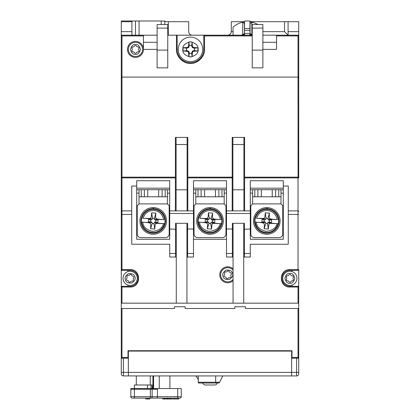 <?xml version="1.0" encoding="UTF-8"?>
<svg xmlns="http://www.w3.org/2000/svg" width="420" height="420" viewBox="0 0 420 420"><rect width="100%" height="100%" fill="white"/><g stroke="black" fill="none" stroke-linecap="round" stroke-linejoin="round"><path stroke-width="0.63" d="M169.895 388.531L169.895 375.931L195.919 375.931L198.287 379.481M159.243 388.531L159.243 375.931M132.269 398.113A1.418 1.418 0 0 1 130.851 396.695A1.418 1.418 0 0 0 132.269 398.113L134.4 398.113L134.4 396.695L150.371 396.695L150.371 389.24L157.469 389.24L157.469 396.695L181.251 396.695L181.251 388.531L130.851 388.531L130.851 396.695L134.4 396.695L134.4 389.24L130.851 389.24M157.091 398.113L157.469 396.695L152.145 396.695A1.418 0.709 90 0 1 151.436 398.113L179.834 398.113A1.418 1.418 0 0 0 181.251 396.695A1.418 1.418 0 0 1 179.834 398.113M150.371 389.24L134.4 389.24L134.4 384.983L152.145 384.983L152.145 388.531M171.092 398.113L171.092 399L174.426 399L174.426 398.113L170.641 398.113L170.641 399L170.641 398.113M161.994 398.113L157.153 398.113M155.82 398.113L153.804 398.113M150.239 384.983L150.239 375.931L152.938 375.931L152.938 388.531M153.3 398.113L134.4 398.113M160.577 398.113L156.786 398.113M164.341 398.113L164.341 399L162.65 399L162.65 398.113L167.764 398.113L167.764 399L170.441 399M167.144 398.113L166.709 398.113L166.709 399L167.764 399M176.831 398.113L176.831 399L174.809 399L174.809 398.113L177.702 398.113L177.702 388.531M168.767 399L168.767 398.113L170.441 398.113M147.472 398.113L147.472 399L145.782 399L145.782 398.113M148.15 398.113L148.15 399L149.84 399L149.84 398.113M165.018 398.113L165.018 399L166.709 399M164.341 399L165.018 399M178.847 398.113L178.847 399L176.831 399M167.165 398.113L167.165 399M169.838 398.113L169.838 399M148.15 399L147.472 399M258.956 218.431L256.636 218.274C258.416 213.103 262.043 210.499 267.509 210.462C272.921 211.25 276.155 214.326 277.211 219.691L271.183 219.098C269.887 218.899 269.225 218.143 269.204 216.825L269.462 213.108L265.214 212.814L264.957 216.531C264.757 217.833 264.002 218.495 262.684 218.51L258.967 218.258M255.271 218.179A11.844 11.844 0 0 0 255.003 222.075L256.368 222.169L255.003 222.075M254.546 220.93A12.243 12.243 0 0 0 266.789 233.173A12.243 12.243 0 0 0 279.032 220.93A12.243 12.243 0 0 0 266.789 208.682A12.243 12.243 0 0 0 254.546 220.93M278.308 223.676L276.943 223.582L278.308 223.676A11.844 11.844 0 0 0 278.576 219.781M274.612 223.603L270.889 223.346C269.577 223.367 268.821 224.023 268.622 225.325L268.364 229.042L264.117 228.748L264.374 225.031C264.353 223.718 263.692 222.962 262.395 222.763L256.368 222.169C256.547 226.653 259.781 229.73 266.07 231.399C272.528 230.606 276.15 228.002 276.943 223.582L274.622 223.424M268.695 219.103L274.89 219.529M274.129 219.476L274.901 219.35M268.622 219.098L271.667 219.875L268.795 220.18L267.808 219.041L269.462 213.108M271.667 219.875L271.472 222.637L268.354 222.994L273.861 223.372L268.354 222.994M267.855 218.332L266.086 218.211L265.214 212.814M264.952 222.758L259.445 222.38L264.952 222.758L261.912 221.981L264.07 221.629L264.196 219.859L264.904 219.912L266.038 218.92L266.086 218.211M264.07 221.629L264.779 221.681L265.771 222.815L265.718 223.524L267.493 223.645L267.54 222.936L268.674 221.949L271.472 222.637M269.504 220.227L269.383 221.996M264.196 219.859L262.101 219.219L265.22 218.862L259.712 218.484L265.22 218.862M261.912 221.981L262.101 219.219M268.364 229.042L267.493 223.645M264.117 228.748L265.718 223.524M217.098 382.851C216.967 384.137 216.258 384.851 214.966 384.983L205.034 384.983C203.742 384.851 203.033 384.137 202.902 382.851M221.083 277.216A7.098 7.098 0 0 0 233.069 279.468A7.098 7.098 0 0 1 221.083 277.216A7.098 7.098 0 0 1 233.069 270.081M229.808 277.715A1.218 1.218 0 0 0 230.9 275.961A1.066 1.066 0 0 1 231.116 274.722A1.218 1.218 0 0 0 230.349 272.638A1.066 1.066 0 0 1 229.388 271.834A1.218 1.218 0 0 0 227.199 271.451A1.066 1.066 0 0 1 226.018 271.882A1.218 1.218 0 0 0 224.595 273.588A1.066 1.066 0 0 1 224.38 274.827A1.218 1.218 0 0 0 225.141 276.911A1.066 1.066 0 0 1 226.107 277.72A1.218 1.218 0 0 0 228.296 278.098A1.066 1.066 0 0 1 229.472 277.667A1.218 1.218 0 0 0 229.808 277.715M251.806 375.931L195.919 375.931M296.604 358.181L296.604 375.931L291.632 375.931L296.604 375.931A2.131 2.131 0 0 0 298.73 373.8L298.73 358.181L291.632 358.181L291.632 372.382L291.632 351.083L128.368 351.083L128.368 375.931L291.632 375.931L291.632 372.382L291.632 375.931L284.534 375.931M136.311 384.983L136.311 375.931L123.396 375.931A2.131 2.131 0 0 1 121.27 373.8L121.27 308.495L174.505 308.495L174.505 306.721L185.157 306.721L185.157 308.495L234.843 308.495L234.843 306.721L245.495 306.721L245.495 308.495L298.73 308.495L298.73 361.73M215.68 375.931L215.68 382.242L198.287 382.242L198.287 383.03L217.985 383.03M198.287 382.242L198.287 375.931M219.618 382.242L222.779 375.931L219.618 382.242A1.418 1.418 0 0 1 218.347 383.03L215.68 383.03L215.68 382.242L219.618 382.242M123.475 280.765A7.098 7.098 0 0 1 130.142 271.226A7.098 7.098 0 0 1 136.804 275.882A7.098 7.098 0 0 1 130.142 285.421A7.098 7.098 0 0 1 123.475 280.765A7.098 7.098 0 0 0 130.142 285.421A7.098 7.098 0 0 0 136.804 275.882M132.206 281.264A1.218 1.218 0 0 0 133.292 279.51A1.066 1.066 0 0 1 133.508 278.276A1.218 1.218 0 0 0 132.746 276.187A1.066 1.066 0 0 1 131.78 275.383A1.218 1.218 0 0 0 129.591 275A1.066 1.066 0 0 1 128.415 275.431A1.218 1.218 0 0 0 126.987 277.137A1.066 1.066 0 0 1 126.772 278.376A1.218 1.218 0 0 0 127.538 280.46A1.066 1.066 0 0 1 128.499 281.269A1.218 1.218 0 0 0 130.688 281.647A1.066 1.066 0 0 1 131.87 281.216A1.218 1.218 0 0 0 132.206 281.264M289.858 285.421A7.098 7.098 0 0 1 282.76 278.324A7.098 7.098 0 0 1 289.858 271.226A7.098 7.098 0 0 1 296.956 278.324A7.098 7.098 0 0 1 289.858 285.421A7.098 7.098 0 0 0 296.956 278.324A7.098 7.098 0 0 0 289.858 271.226M292.966 278.324A1.066 1.066 0 0 1 293.171 277.699A1.218 1.218 0 0 0 292.058 275.772A1.066 1.066 0 0 1 290.971 275.142A1.218 1.218 0 0 0 288.75 275.142A1.066 1.066 0 0 1 287.658 275.772A1.218 1.218 0 0 0 286.55 277.699A1.066 1.066 0 0 1 286.55 278.954A1.218 1.218 0 0 0 287.658 280.875A1.066 1.066 0 0 1 288.75 281.505A1.218 1.218 0 0 0 290.971 281.505A1.066 1.066 0 0 1 292.058 280.875A1.218 1.218 0 0 0 293.171 278.954A1.066 1.066 0 0 1 292.966 278.324M145.378 218.431L143.057 218.274C144.842 213.103 148.465 210.499 153.93 210.462C159.343 211.25 162.577 214.326 163.632 219.691L157.605 219.098C156.308 218.899 155.647 218.143 155.626 216.825L155.883 213.108L151.636 212.814L151.379 216.531C151.179 217.833 150.423 218.495 149.111 218.51L145.388 218.258M153.211 233.173A12.243 12.243 0 0 0 165.454 220.93A12.243 12.243 0 0 0 153.211 208.682A12.243 12.243 0 0 0 140.968 220.93A12.243 12.243 0 0 0 153.211 233.173M164.729 223.676L163.364 223.582L164.729 223.676A11.844 11.844 0 0 0 164.997 219.781M141.719 222.096L142.79 222.169L141.719 222.096A11.555 11.555 0 0 0 164.441 223.661M141.692 218.179A11.844 11.844 0 0 0 141.424 222.075M161.033 223.603L157.316 223.346C155.999 223.367 155.243 224.023 155.043 225.325L154.786 229.042L150.538 228.748L150.796 225.031C150.775 223.718 150.113 222.962 148.816 222.763L142.79 222.169C142.968 226.653 146.202 229.73 152.492 231.399C158.949 230.606 162.572 228.002 163.364 223.582L161.044 223.424M155.122 219.103L161.311 219.529M160.555 219.476L161.322 219.35M155.048 219.098L158.088 219.875L155.222 220.18L154.229 219.041L155.883 213.108M158.088 219.875L157.899 222.637L154.775 222.994L160.288 223.372L154.775 222.994M154.282 218.332L152.507 218.211L151.636 212.814M151.379 222.758L145.871 222.38L151.379 222.758L148.334 221.981L150.497 221.629L150.617 219.859L151.326 219.912L152.46 218.92L152.507 218.211M150.497 221.629L151.205 221.681L152.192 222.815L152.145 223.524L153.914 223.645L153.962 222.936L155.096 221.949L157.899 222.637M155.93 220.227L155.804 221.996M150.617 219.859L148.528 219.219L151.646 218.862L146.139 218.484M148.334 221.981L148.528 219.219M154.786 229.042L153.914 223.645M150.538 228.748L152.145 223.524M178.232 49.392A12.243 12.243 0 0 1 190.481 37.149A12.243 12.243 0 0 1 202.724 49.392A12.243 12.243 0 0 1 190.481 61.64A12.243 12.243 0 0 1 178.232 49.392A12.243 12.243 0 0 0 190.481 61.64A12.243 12.243 0 0 0 202.724 49.392M192.323 47.549L191.683 45.512A4.064 4.064 0 0 0 189.278 45.512L188.633 47.549L186.596 48.19A4.064 4.064 0 0 0 186.596 50.594L188.633 51.24L189.263 52.589L188.591 52.684L188.848 56.669L189.278 53.277A4.064 4.064 0 0 0 191.683 53.277L192.323 51.24L193.678 50.61L193.767 51.287L197.752 51.025L194.36 50.594A4.064 4.064 0 0 0 194.36 48.19L192.323 47.549L192.833 47.04L193.767 47.502L197.752 47.765A7.455 7.455 0 0 1 197.752 51.025M188.591 52.684L188.123 51.749L187.189 51.287L183.204 51.025L186.596 50.594M183.204 51.025A7.455 7.455 0 0 1 183.204 47.765L187.189 47.502L188.123 47.04L188.591 46.105L188.848 42.121A7.455 7.455 0 0 1 192.108 42.121L192.371 46.105L192.833 47.04M193.767 51.287L192.833 51.749L192.371 52.684L192.108 56.669A7.455 7.455 0 0 1 188.848 56.669M197.752 47.765L194.36 48.19M193.678 48.179L193.767 47.502M194.36 50.594L193.678 50.61M189.278 53.277L189.263 52.589M191.693 46.2L192.371 46.105M192.833 51.749L192.323 51.24M191.683 45.512L192.108 42.121M192.371 52.684L191.693 52.589M189.278 45.512L188.848 42.121M192.108 56.669L191.683 53.277M189.263 46.2L188.591 46.105M188.633 47.549L188.123 47.04M187.283 48.179L187.189 47.502M188.123 51.749L188.633 51.24M186.596 48.19L183.204 47.765M187.189 51.287L187.283 50.61M135.466 56.495A7.098 7.098 0 0 1 128.368 49.392A7.098 7.098 0 0 1 135.466 42.294A7.098 7.098 0 0 1 142.564 49.392A7.098 7.098 0 0 1 135.466 56.495A7.098 7.098 0 0 0 142.564 49.392A7.098 7.098 0 0 0 135.466 42.294M138.569 49.392A1.066 1.066 0 0 1 138.773 48.767A1.218 1.218 0 0 0 137.666 46.84A1.066 1.066 0 0 1 136.579 46.216A1.218 1.218 0 0 0 134.353 46.216A1.066 1.066 0 0 1 133.266 46.84A1.218 1.218 0 0 0 132.153 48.767A1.066 1.066 0 0 1 132.153 50.022A1.218 1.218 0 0 0 133.266 51.949A1.066 1.066 0 0 1 134.353 52.574A1.218 1.218 0 0 0 136.579 52.574A1.066 1.066 0 0 1 137.666 51.949A1.218 1.218 0 0 0 138.773 50.022A1.066 1.066 0 0 1 138.569 49.392M153.536 208.688L153.547 207.622A13.309 13.309 0 0 1 166.52 220.93A13.309 13.309 0 0 1 153.211 234.239A13.309 13.309 0 0 1 139.902 220.93A13.309 13.309 0 0 1 153.195 207.617L153.179 208.682M267.115 208.688L267.125 207.622A13.309 13.309 0 0 1 280.098 220.93A13.309 13.309 0 0 1 266.789 234.239A13.309 13.309 0 0 1 253.481 220.93A13.309 13.309 0 0 1 266.768 207.617L266.758 208.682M167.407 196.791L165.191 196.791L165.191 189.693L167.407 189.693L167.407 203.894L169.181 205.669L169.181 234.061A3.549 3.549 0 0 1 165.632 237.61L140.789 237.61A3.549 3.549 0 0 1 137.24 234.061L137.24 205.669L139.015 203.894L139.015 196.791L165.191 196.791M158.66 196.791L158.66 189.693L165.191 189.693M158.66 189.693L147.761 189.693L147.761 196.791M141.23 196.791L141.23 189.693L147.761 189.693M141.23 189.693L139.015 189.693L139.015 196.791M210.326 208.688L210.336 207.622A13.309 13.309 0 0 1 223.309 220.93A13.309 13.309 0 0 1 210 234.239A13.309 13.309 0 0 1 196.691 220.93A13.309 13.309 0 0 1 209.979 207.617L209.969 208.682M278.77 189.693L278.77 196.791L275.667 196.791L275.667 189.693L280.985 189.693L280.985 203.894L252.593 203.894L252.593 196.791L254.809 196.791L254.809 189.693L257.911 189.693L257.911 196.791L254.809 196.791M252.593 196.791L252.593 189.693L254.809 189.693M275.667 189.693L257.911 189.693M257.911 196.791L275.667 196.791M278.77 196.791L280.985 196.791M252.593 203.894L250.819 205.669L250.819 234.061A3.549 3.549 0 0 0 254.368 237.61L279.211 237.61A3.549 3.549 0 0 0 282.76 234.061L282.76 205.669L280.985 203.894M224.196 196.791L221.981 196.791L221.981 189.693L224.196 189.693L224.196 203.894L225.971 205.669L225.971 234.061A3.549 3.549 0 0 1 222.422 237.61L197.578 237.61A3.549 3.549 0 0 1 194.03 234.061L194.03 205.669L195.804 203.894L195.804 196.791L221.981 196.791M215.45 196.791L215.45 189.693L221.981 189.693M215.45 189.693L204.55 189.693L204.55 196.791M198.02 196.791L198.02 189.693L204.55 189.693M198.02 189.693L195.804 189.693L195.804 196.791M244.608 30.371L249.931 30.371L249.931 21L244.608 21L244.429 33.422M244.608 35.196L244.608 33.422L249.931 33.422L249.931 35.196M249.931 30.371L250.105 33.422M147.499 388.531L147.499 384.983M151.032 384.983L151.032 388.531M152.938 387.466L152.145 387.466M243.007 35.196L243.007 34.666L243.542 35.196M249.931 34.666L251.528 34.666L250.992 35.196M243.007 34.666L244.608 34.666M251.528 34.666L251.528 35.196M242.744 22.197L242.655 34.508L244.429 33.7L244.429 23.478L242.744 22.197A21.294 21.294 0 0 1 244.608 21.877M249.931 33.647A9.051 9.051 0 0 1 250.105 33.7L251.879 34.508A9.051 9.051 0 0 1 252.236 34.729M249.931 21.877A21.294 21.294 0 0 1 251.79 22.197L250.105 23.478L250.105 33.7M251.79 22.197L251.879 34.508M121.27 372.382L123.396 372.382L123.396 358.181L121.27 358.181M123.396 358.181L128.368 358.181L128.368 375.931L123.396 375.931L123.396 372.382L298.73 372.382M164.745 24.549L164.745 21L165.454 21.709L168.294 21.709L168.294 35.196M121.27 21.709L121.27 21L131.917 21L131.917 21.709L121.27 21.709L121.27 31.647L131.917 31.647L131.917 35.196M244.608 21.709L231.294 21.709L231.294 31.647C231.068 33.789 229.887 34.97 227.745 35.196M233.069 35.196L233.069 27.132A21.294 21.294 0 0 1 242.655 22.218M241.652 35.196A9.051 9.051 0 0 1 242.655 34.508M164.745 21L131.917 21M135.466 21L135.466 35.196M192.255 35.196A3.549 3.549 0 0 1 188.706 31.647L188.706 21.709L168.294 21.709M257.891 24.549A21.294 21.294 0 0 0 251.879 22.218M262.883 31.647L284.534 31.647L284.534 21.709L288.083 21.709L288.083 31.647L298.73 31.647L298.73 77.081A0.709 0.709 0 0 1 298.022 77.789L298.058 77.789M284.534 31.647L288.083 35.196L288.083 31.647M284.534 21.709L249.931 21.709M131.917 21.709L131.917 31.647M121.942 77.789L121.979 77.789A0.709 0.709 0 0 1 121.27 77.081L121.27 31.647M139.078 21L139.078 35.196M298.73 31.647L298.73 21.709L288.083 21.709M298.022 308.495L298.022 357.473L298.73 357.473L298.73 287.018L298.73 303.167L121.27 303.167L121.27 77.117M121.27 35.196L157.117 35.196M262.883 35.196L276.549 35.196L276.549 49.392L262.883 49.392L262.883 28.098L252.236 28.098L252.236 67.851L262.883 67.851L262.883 49.392M276.549 35.196L298.73 35.196M298.73 177.844L298.73 35.905L298.022 35.905L298.022 77.081L298.73 77.117M202.167 218.431L199.847 218.274C201.626 213.103 205.254 210.499 210.719 210.462C216.132 211.25 219.366 214.326 220.421 219.691L214.394 219.098C213.097 218.899 212.436 218.143 212.415 216.825L212.672 213.108L208.425 212.814L208.168 216.531C207.968 217.833 207.212 218.495 205.9 218.51L202.178 218.258M198.482 218.179A11.844 11.844 0 0 0 198.214 222.075L199.579 222.169L198.214 222.075M197.757 220.93A12.243 12.243 0 0 0 210 233.173A12.243 12.243 0 0 0 222.243 220.93A12.243 12.243 0 0 0 210 208.682A12.243 12.243 0 0 0 197.757 220.93M221.519 223.676L220.154 223.582L221.519 223.676A11.844 11.844 0 0 0 221.786 219.781M217.822 223.603L214.1 223.346C212.788 223.367 212.032 224.023 211.832 225.325L211.575 229.042L207.328 228.748L207.585 225.031C207.564 223.718 206.903 222.962 205.606 222.763L199.579 222.169C199.757 226.653 202.991 229.73 209.281 231.399C215.738 230.606 219.361 228.002 220.154 223.582L217.833 223.424M211.906 219.103L218.101 219.529M217.345 219.476L218.111 219.35M211.832 219.098L214.877 219.875L212.011 220.18L211.019 219.041L212.672 213.108M214.877 219.875L214.683 222.637L211.565 222.994L217.072 223.372L211.565 222.994M211.066 218.332L209.297 218.211L208.425 212.814M208.168 222.758L202.655 222.38L208.168 222.758L205.123 221.981L207.286 221.629L207.407 219.859L208.115 219.912L209.249 218.92L209.297 218.211M207.286 221.629L207.989 221.681L208.982 222.815L208.934 223.524L210.703 223.645L210.751 222.936L211.885 221.949L214.683 222.637M212.714 220.227L212.594 221.996M207.407 219.859L205.317 219.219L208.435 218.862L202.928 218.484M205.123 221.981L205.317 219.219M211.575 229.042L210.703 223.645M207.328 228.748L208.934 223.524M203.789 35.905A0.709 0.709 0 0 1 204.498 35.196L204.498 35.905L203.789 35.905L203.789 49.392A13.309 13.309 0 0 1 190.481 62.706A13.309 13.309 0 0 1 177.166 49.392L177.166 35.905L176.458 35.196L252.236 35.196M252.236 35.905L204.498 35.905L204.498 49.392C205.054 56.422 197.51 63.971 190.481 63.415C183.451 63.966 175.907 56.427 176.458 49.392L177.166 49.392M233.069 280.728A7.985 7.985 0 0 1 219.76 274.774A7.985 7.985 0 0 1 233.069 268.821M135.466 41.407A7.985 7.985 0 0 0 127.481 49.392A7.985 7.985 0 0 0 135.466 57.383A7.985 7.985 0 0 0 143.451 49.392A7.985 7.985 0 0 0 135.466 41.407M262.883 28.098L262.883 24.549L252.236 24.549L252.236 28.098M276.549 42.294L262.883 42.294M262.883 50.106L252.236 50.106M157.117 49.392L157.117 67.851L167.764 67.851L167.764 24.549L157.117 24.549L157.117 42.294L143.451 42.294L143.451 49.392L157.117 49.392L157.117 42.294M157.117 50.106L167.764 50.106M167.764 28.098L157.117 28.098M167.764 35.196L176.458 35.196A0.709 0.709 0 0 1 176.495 35.196M298.022 286.309L298.022 287.018L298.73 287.018A0.709 0.709 0 0 0 298.022 286.309L289.858 286.309L298.022 286.309A0.709 0.709 0 0 1 298.73 287.018L298.73 269.63A0.709 0.709 0 0 1 298.022 270.338L289.858 270.338L298.022 270.338A0.709 0.709 0 0 0 298.73 269.63L298.022 269.63L298.022 270.338M276.549 35.905L298.022 35.905L298.022 35.196A0.709 0.709 0 0 1 298.73 35.905M143.451 35.196L143.451 35.905L121.27 35.905A0.709 0.709 0 0 1 121.979 35.196L121.979 77.081L298.022 77.081L298.058 177.172M143.451 35.905L143.451 42.294M121.27 303.167L121.27 308.495M121.27 214.436L121.27 211.596A0.709 0.709 0 0 1 121.979 210.887L131.738 210.887L121.979 210.887L121.979 214.436L121.27 214.436M298.73 214.436L298.022 214.436L298.022 210.887L288.262 210.887L298.022 210.887L298.022 177.166A0.709 0.709 0 0 1 298.73 177.881L244.608 177.881L244.608 137.419L243.894 138.128L243.894 177.881A0.709 0.709 0 0 1 244.608 177.166L298.022 177.166L244.571 177.172M121.942 177.172L175.392 177.166L121.979 177.166L121.979 77.081L121.27 77.081M187.819 137.419L187.105 138.128L187.105 177.881A0.709 0.709 0 0 1 187.819 177.166L232.181 177.166L187.819 177.166L187.819 137.419L175.392 137.419L176.106 138.128L176.106 210.887L176.106 138.128M244.608 137.419L232.181 137.419L232.895 138.128L232.895 177.881L232.181 177.881L232.218 177.172M298.73 211.559L298.73 211.596A0.709 0.709 0 0 0 298.022 210.887L298.058 210.887M127.922 271.582L127.922 270.338L121.979 270.338L130.142 270.338A7.985 7.985 0 0 1 138.128 278.324A7.985 7.985 0 0 1 130.142 286.309L121.979 286.309L127.922 286.309L127.922 285.065M121.942 210.887L121.979 177.881L121.27 177.844M250.283 210.887L250.283 180.721L283.295 180.721L283.295 239.279L250.283 239.279L250.283 210.887L226.506 210.887L226.506 180.721L193.494 180.721L193.494 210.887L169.717 210.887L169.717 239.279L136.705 239.279L136.705 180.721L169.717 180.721L169.717 210.887M250.283 193.142L252.593 193.142M280.985 193.142L283.295 193.142M226.506 239.279L193.494 239.279M233.069 303.167L233.069 257.029L226.506 257.029L226.506 210.887M193.494 193.142L195.804 193.142M224.196 193.142L226.506 193.142M186.931 229.283L187.64 228.989L187.64 223.309L186.931 224.311L186.931 256.321A0.709 0.709 0 0 0 187.64 257.029L193.494 257.029L193.494 210.887M136.705 193.142L139.015 193.142M167.407 193.142L169.717 193.142M187.11 177.844L187.105 210.887L187.105 189.798L176.106 189.798M243.899 177.844L243.894 210.887M232.895 210.887L232.89 177.844M175.392 137.419L175.429 177.172M176.101 177.844L175.392 177.881L175.392 177.166A0.709 0.709 0 0 1 176.106 177.881M176.106 144.517L187.105 144.517M232.181 210.887L232.181 177.881L187.819 177.881L187.782 177.172M232.895 144.517L243.894 144.517M128.011 358.181L128.011 350.731L291.989 350.731L291.989 358.181M298.022 303.167L298.022 287.018L289.858 287.018C278.644 287.511 278.644 269.136 289.858 269.63L298.022 269.63L298.022 214.436L288.262 214.436M289.858 287.018L289.858 286.309A7.985 7.985 0 0 1 281.873 278.324A7.985 7.985 0 0 1 289.858 270.338L289.858 269.63M121.27 269.63A0.709 0.709 0 0 0 121.979 270.338A0.709 0.709 0 0 1 121.27 269.63L130.142 269.63C141.356 269.136 141.356 287.511 130.142 287.018L121.27 287.018A0.709 0.709 0 0 1 121.979 286.309A0.709 0.709 0 0 0 121.27 287.018M187.64 223.309L175.571 223.309L175.571 253.481L169.717 253.481L169.717 257.029L176.279 257.029L175.571 257.029L175.571 253.481L176.279 253.481L176.279 256.321A0.709 0.709 0 0 1 175.571 257.029M186.931 224.311L186.931 253.481L187.64 253.481L187.64 257.029L186.931 257.029L187.64 257.029A0.709 0.709 0 0 1 186.931 256.321M176.279 253.481L176.279 224.311L175.571 223.309M176.279 256.321L176.279 224.311M233.069 257.029L232.36 257.029A0.709 0.709 0 0 0 233.069 256.321L233.069 224.311L232.36 223.309L232.36 228.989L233.069 229.283L233.069 224.311M233.069 256.321A0.709 0.709 0 0 1 232.36 257.029L232.36 253.481L233.069 253.481L233.069 229.283M283.295 186.044L288.262 186.044L288.262 244.251L250.283 244.251L250.283 253.481L244.429 253.481L244.429 223.309L243.721 224.311L243.721 256.321A0.709 0.709 0 0 0 244.429 257.029L243.721 257.029L243.721 303.167M243.721 224.311L243.721 256.321A0.709 0.709 0 0 0 244.429 257.029L243.721 257.029M243.721 253.481L244.429 253.481L244.429 257.029L250.283 257.029L250.283 253.481M232.181 137.419L232.181 177.166A0.709 0.709 0 0 1 232.895 177.881M243.894 189.798L232.895 189.798M298.73 357.473A0.709 0.709 0 0 1 298.022 358.181A0.709 0.709 0 0 0 298.73 357.473M176.279 303.167L176.279 257.029M130.142 287.018L130.142 286.309L127.922 286.309M127.922 270.338L130.142 270.338L130.142 269.63M121.979 177.166A0.709 0.709 0 0 0 121.27 177.881A0.709 0.709 0 0 1 121.979 177.166L121.979 177.881L175.392 177.881L175.392 210.887M128.011 357.473L121.979 357.473L121.979 358.181A0.709 0.709 0 0 1 121.27 357.473L121.979 357.473L121.979 308.495M169.717 189.798L167.407 189.798M139.015 189.798L136.705 189.798M169.717 188.171L136.705 188.171M169.717 253.481L169.717 244.251L131.738 244.251L131.738 186.044L136.705 186.044M169.717 228.989L176.279 229.283M226.506 189.798L224.196 189.798M195.804 189.798L193.494 189.798M186.931 303.167L186.931 257.029M226.506 188.171L193.494 188.171M283.295 189.798L280.985 189.798M252.593 189.798L250.283 189.798M250.283 228.989L243.721 229.283M244.429 223.309L232.36 223.309M283.295 188.171L250.283 188.171M292.079 286.309L292.079 285.065M292.079 271.582L292.079 270.338M193.494 228.989L187.64 228.989L187.64 253.481L193.494 253.481M226.506 253.481L232.36 253.481L232.36 228.989L226.506 228.989M153.568 388.531L153.568 375.931M152.145 389.24L152.145 396.695L150.371 396.695L150.371 398.113M255.559 218.201A11.555 11.555 0 0 1 278.281 219.765M278.014 223.661A11.555 11.555 0 0 1 255.292 222.096M223.083 276.486C222.007 274.375 222.994 272.249 226.039 270.107C229.745 269.776 231.872 270.764 232.412 273.063C233.483 275.173 232.502 277.3 229.457 279.442C225.75 279.772 223.624 278.786 223.083 276.486M125.475 280.035C124.404 277.925 125.386 275.798 128.431 273.656C132.137 273.326 134.264 274.312 134.804 276.617C135.881 278.723 134.894 280.849 131.849 282.991C128.142 283.322 126.016 282.334 125.475 280.035M289.858 283.295C287.511 283.574 285.852 281.92 284.891 278.324C285.852 274.727 287.511 273.074 289.858 273.357C292.21 273.074 293.864 274.727 294.83 278.324C293.864 281.92 292.21 283.574 289.858 283.295M141.986 218.201A11.555 11.555 0 0 1 164.708 219.765M182.847 49.392C182.416 45.785 184.958 43.244 190.481 41.764C195.998 43.244 198.544 45.785 198.109 49.392C198.544 53.004 195.998 55.545 190.481 57.026C184.958 55.545 182.416 53.004 182.847 49.392M135.466 54.364C133.114 54.647 131.46 52.988 130.494 49.392C131.46 45.801 133.114 44.142 135.466 44.426C137.812 44.142 139.472 45.801 140.432 49.392C139.472 52.988 137.812 54.647 135.466 54.364M162.089 196.791L162.089 189.693M144.333 189.693L144.333 196.791M167.407 203.894L139.015 203.894M261.34 189.693L261.34 196.791M272.239 196.791L272.239 189.693M218.878 196.791L218.878 189.693M201.122 189.693L201.122 196.791M224.196 203.894L195.804 203.894M249.931 28.555L244.608 28.555M231.294 31.647L233.069 31.647M161.196 24.549L161.196 21M198.776 218.201A11.555 11.555 0 0 1 221.492 219.765M221.225 223.661A11.555 11.555 0 0 1 198.508 222.096M204.498 49.392L203.789 49.392M176.458 35.196L176.458 49.392M298.022 177.166A0.709 0.709 0 0 1 298.73 177.881M298.022 210.887A0.709 0.709 0 0 1 298.73 211.596M121.979 358.181A0.709 0.709 0 0 1 121.27 357.473M121.979 303.167L121.979 286.309M121.979 270.338L121.979 214.436L131.738 214.436M291.989 357.473L298.022 357.473L298.022 358.181M244.608 210.887L244.608 177.881L243.894 177.881M187.819 210.887L187.819 177.881L187.105 177.881M169.717 213.486L193.494 213.486M226.506 213.486L250.283 213.486"/></g></svg>
